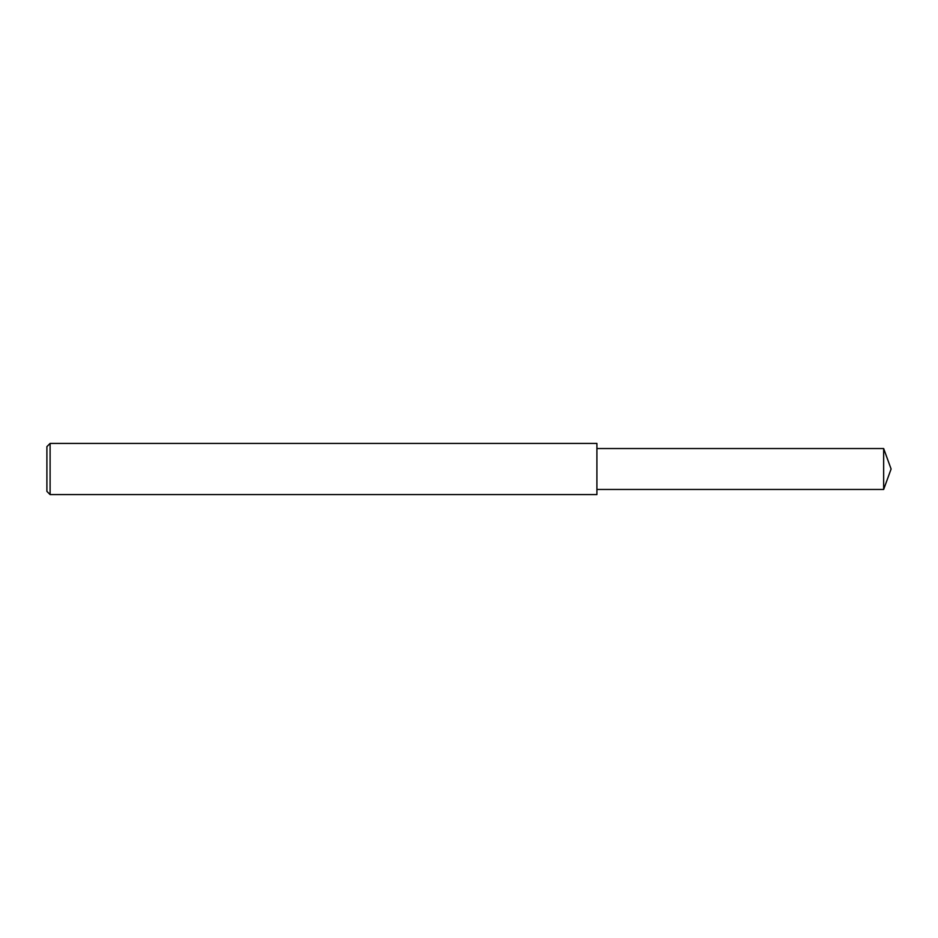 <?xml version="1.0" encoding="UTF-8"?>
<svg xmlns="http://www.w3.org/2000/svg" width="938" height="938" viewBox="0 0 938 938"><rect width="100%" height="100%" fill="white"/><g stroke="black" fill="none" stroke-linecap="round" stroke-linejoin="round"><path stroke-width="0.7" stroke-dasharray="4.69 3.52" d="M50.101 494.584L50.101 443.416M46.9 491.383L46.9 469M596.908 494.584L596.908 448.54M883.655 489.46L883.655 448.54"/><path stroke-width="1.41" d="M50.101 443.416L46.9 446.617L46.9 491.383L50.101 494.584L50.101 443.416L596.908 443.416L596.908 494.584L50.101 494.584M883.655 448.54L883.655 489.46L891.1 469L883.655 448.54L596.908 448.54M883.655 489.46L596.908 489.46"/></g></svg>

